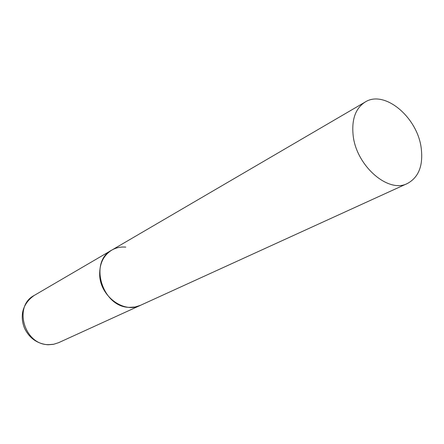 <?xml version="1.0" encoding="UTF-8"?>
<svg xmlns="http://www.w3.org/2000/svg" width="444" height="444" viewBox="0 0 444 444"><rect width="100%" height="100%" fill="white"/><g stroke="black" fill="none" stroke-linecap="round" stroke-linejoin="round"><path stroke-width="0.67" d="M407.453 183.472C418.731 177.3 423.321 165.523 421.212 148.146C417.526 117.438 384.609 89.533 365.201 102.015C355.572 108.219 351.548 119.303 353.13 135.281C356.199 165.845 388.45 193.767 407.453 183.472L58.614 342.679L53.768 344.239L48.612 344.644C24.387 345.132 13.081 306.11 34.138 295.488L111.788 250.105C103.524 255.344 99.489 263.581 99.678 274.825C100.05 296.259 124.02 313.847 140.432 305.339L135.076 307.015L129.343 307.353C102.275 307.309 88.528 261.688 111.788 250.105C116.056 247.663 120.724 246.664 125.791 247.119M58.614 342.679L53.524 344.322L48.174 344.777M47.647 344.76C37.246 343.678 29.609 338.328 24.747 328.704C22.444 323.371 21.734 317.876 22.627 312.226C24.054 305.466 27.889 299.883 34.138 295.488M111.788 250.105L365.201 102.015"/></g></svg>
